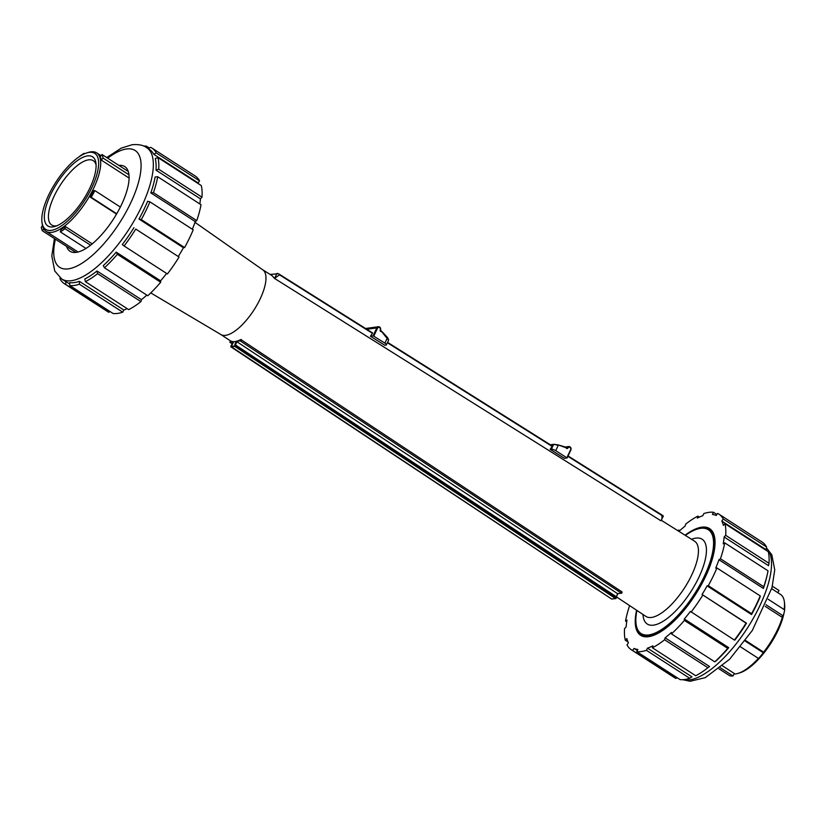 <?xml version="1.0" encoding="UTF-8"?>
<svg xmlns="http://www.w3.org/2000/svg" width="826" height="826" viewBox="0 0 826 826"><rect width="100%" height="100%" fill="white"/><g stroke="black" fill="none" stroke-linecap="round" stroke-linejoin="round"><path stroke-width="1.24" d="M278.207 273.747L270.092 274.418M277.619 273.437L278.011 273.685A2.602 0.733 25.3 0 0 276.896 273.54L277.639 273.385M366.785 329.275L376.801 327.901L373.032 335.903L370.43 336.244L372.464 333.343L372.196 332.682M384.709 345.227L370.451 336.254M372.464 333.343L279.539 274.862L274.459 278.383L272.146 275.708L262.72 269.782M382.5 332.186L387.518 337.535L384.885 343.151A3.48 0.981 25.3 0 1 386.403 344.855A3.48 0.981 25.3 0 1 385.979 345.082L384.761 345.258M380.487 330.07A2.323 2.044 82.2 0 0 376.801 327.901L377.534 328.149A1.745 1.538 -97.8 0 1 380.259 329.873L380.693 331.443L382.479 332.104L380.765 331.05M382.376 332.506L388.592 340.219L386.403 344.855M373.032 335.903L373.755 336.151L377.534 328.149M384.885 343.151L373.755 336.151M661.956 519.038L661.977 515.31L662.968 515.672A2.602 0.733 25.3 0 1 663.247 516.291L660.903 520.762L274.459 278.383M564.426 458.316L550.147 449.344L552.326 446.04L387.57 342.377M550.674 444.987L553.554 444.595L551.386 449.179L550.168 449.344L564.447 458.347L567.121 457.955L570.9 449.964L567.111 457.883M551.913 445.772L387.58 342.356M551.386 449.179A3.48 0.981 25.3 0 1 555.743 450.676L567.121 457.955M558.159 444.915L564.808 446.835L566.533 448.394L564.881 446.918M555.743 450.676L558.231 445.41L553.936 444.305L558.118 444.894L564.85 447.341M95.517 161.101A41.186 15.518 -57.1 0 0 56.054 184.766A41.186 15.518 -57.1 0 0 55.125 226.407A41.186 15.518 -57.1 0 0 83.271 199.799A41.186 15.518 -57.1 0 0 95.94 163.197A41.186 15.518 -57.1 0 0 95.517 161.101M56.87 225.787A38.285 14.434 122.9 0 1 51.718 225.002A38.285 14.434 122.9 0 1 60.36 185.014A38.285 14.434 122.9 0 1 93.255 160.678A38.285 14.434 122.9 0 1 95.992 164.694A38.285 14.434 122.9 0 1 96.084 165.045M98.005 158.117A45.244 17.057 122.9 0 1 74.784 213.666A45.244 17.057 122.9 0 1 41.981 222.339A45.244 17.057 122.9 0 1 55.9 182.133A45.244 17.057 122.9 0 1 86.823 152.893A45.244 17.057 122.9 0 1 98.005 158.117M41.981 222.339L42.209 224.052A46.7 17.604 -57.1 0 0 46.029 231.332A46.7 17.604 -57.1 0 0 81.981 207.698A46.7 17.604 -57.1 0 0 100.029 157.776A46.7 17.604 -57.1 0 0 96.683 152.882A46.7 17.604 -57.1 0 0 88.485 152.387L86.823 152.893M129.062 178.044L101.237 160.079A46.7 17.604 -57.1 0 0 100.834 158.303A46.7 17.604 -57.1 0 0 100.266 156.744L102.011 154.514L128.216 171.436M85.997 248.45L60.35 231.879L61.041 229.587A46.7 17.604 -57.1 0 0 65.419 226.592L92.223 243.897M116.518 214.089L90.106 197.032A46.7 17.604 -57.1 0 0 93.514 190.703L94.835 190.579L120.338 207.047M116.714 213.769L91.221 197.3A49.601 18.688 -57.1 0 0 94.835 190.579M91.221 197.3L90.106 197.032M90.592 245.219L65.006 228.699L65.419 226.592M60.35 231.879A49.601 18.688 -57.1 0 0 65.006 228.699M75.909 252.436L42.332 230.753L43.757 228.936M42.529 225.839L41.3 227.212A49.601 18.688 -57.1 0 0 42.332 230.753M84.541 153.739L83.994 153.378A49.601 18.688 -57.1 0 0 79.337 156.568L79.327 156.641M83.994 153.378L83.777 154.08M128.918 174.761L103.043 158.055A49.601 18.688 -57.1 0 0 102.011 154.514M103.043 158.055L101.237 160.079M758.371 658.374A46.7 17.604 122.9 0 1 738.072 673.376L739.735 672.88A45.244 17.057 -57.1 0 0 784.091 612.634M784.524 609.825A45.244 17.057 -57.1 0 0 784.576 603.434L784.349 601.71A46.7 17.604 122.9 0 1 784.132 609.578M771.711 588.731L780.529 594.431A46.7 17.604 122.9 0 1 784.349 601.71M782.687 616.175A46.7 17.604 122.9 0 1 763.265 652.612M738.072 673.376A46.7 17.604 122.9 0 1 733.984 674.037M765.991 604.756L783.203 615.866L781.52 616.877L765.279 606.387M745.496 640.449L762.811 651.621L763.338 652.777A49.601 18.688 122.9 0 1 758.557 658.498L740.571 646.882M722.554 665.901L734.273 673.469L733.023 675.967A49.601 18.688 122.9 0 1 729.74 675.761L719.023 668.843M720.334 667.78L733.023 675.967M745.093 640.997L763.338 652.777M768.201 599.284L784.7 609.939A49.601 18.688 122.9 0 1 783.203 615.866M772.382 586.212L779.032 590.507L777.793 592.665M151.912 148.04L195.215 176A80.721 30.417 122.9 0 1 199.551 180.863L198.126 182.928L153.698 154.245L156.238 152.903A80.721 30.417 -57.1 0 0 151.912 148.04A80.721 30.417 -57.1 0 0 150.631 147.327L148.091 148.67M153.698 154.245A78.222 29.478 -57.1 0 0 149.434 149.413L146.605 147.586C143.208 145.108 138.376 144.158 132.098 144.736L121.298 148.112L106.74 157.559M199.551 180.863L156.238 152.903M155.99 170.146L158.695 169.227A80.721 30.417 -57.1 0 0 157.972 157.601L155.267 158.53A78.222 29.478 -57.1 0 1 155.99 170.146L200.419 198.839L201.998 197.187L158.695 169.227M201.998 197.187A80.721 30.417 122.9 0 0 201.276 185.561L157.972 157.601M150.828 192.902L153.44 192.644A80.721 30.417 -57.1 0 0 157.714 176.743L155.102 177.001A78.222 29.478 -57.1 0 1 150.828 192.902L195.256 221.585L196.753 220.614L153.44 192.644M196.753 220.614A80.721 30.417 122.9 0 0 201.028 204.714L157.714 176.743M138.995 219.035L141.298 219.602A80.721 30.417 -57.1 0 0 149.919 201.843L147.617 201.286A78.222 29.478 -57.1 0 1 138.995 219.035L183.424 247.728L184.601 247.563L141.298 219.602M184.601 247.563A80.721 30.417 122.9 0 0 193.222 229.814L149.919 201.843M133.946 227.666A78.222 29.478 -57.1 0 1 122.289 244.579L124.096 245.983A80.721 30.417 -57.1 0 0 135.753 229.07L179.066 257.041L135.753 229.07M179.066 257.041A80.721 30.417 122.9 0 1 167.41 273.953L124.096 245.983M116.177 252.147A78.222 29.478 -57.1 0 1 103.26 265.631L104.468 267.779A80.721 30.417 -57.1 0 0 117.385 254.294L116.177 252.147L160.605 280.84L160.688 282.255L117.385 254.294M160.688 282.255A80.721 30.417 122.9 0 1 147.782 295.739L104.468 267.779M97.003 270.99A78.222 29.478 -57.1 0 1 84.799 279.002L85.398 281.666A80.721 30.417 -57.1 0 0 97.602 273.654L97.003 270.99L141.432 299.673L140.916 301.624L97.602 273.654M140.916 301.624A80.721 30.417 122.9 0 1 128.701 309.636L85.398 281.666M79.358 281.325A78.222 29.478 -57.1 0 1 69.714 282.647L69.787 285.538A80.721 30.417 -57.1 0 0 79.43 284.216L79.358 281.325L123.786 310.008L122.733 312.187L79.43 284.216M122.733 312.187A80.721 30.417 122.9 0 1 113.09 313.498L69.787 285.538M60.112 277.835L60.009 278.796A80.721 30.417 -57.1 0 0 64.335 283.659A80.721 30.417 -57.1 0 0 65.615 284.371L65.915 281.583L69.745 284.051M146.605 147.586A78.222 29.478 -57.1 0 1 128.939 229.287A78.222 29.478 -57.1 0 1 61.743 279.012L64.573 280.84A78.222 29.478 -57.1 0 0 65.915 281.583M109.651 311.278L108.929 312.331L65.615 284.371M108.929 312.331A80.721 30.417 122.9 0 1 107.648 311.619L64.335 283.659M145.397 146.863L146.46 146.161A80.721 30.417 -57.1 0 0 143.765 146.078M149.33 148.009L146.46 146.161M123.786 310.008A78.222 29.478 -57.1 0 0 127.204 308.656M141.432 299.673A78.222 29.478 -57.1 0 0 146.811 295.119M160.605 280.84A78.222 29.478 -57.1 0 0 166.604 273.427M178.375 256.359A78.222 29.478 -57.1 0 0 183.424 247.728M192.355 229.246A78.222 29.478 -57.1 0 0 195.256 221.585M199.83 203.939A78.222 29.478 -57.1 0 0 200.419 198.839M198.539 183.795A78.222 29.478 -57.1 0 0 198.126 182.928M66.586 246.416A50.407 18.998 -57.1 0 0 70.055 251.269A50.407 18.998 -57.1 0 0 113.368 219.231A50.407 18.998 -57.1 0 0 124.747 166.573A50.407 18.998 -57.1 0 0 118.892 165.417M685.043 535.207A63.519 23.944 122.9 0 1 701.718 527.184A63.519 23.944 122.9 0 1 709.575 528.599A63.519 23.944 122.9 0 1 695.234 594.947A63.519 23.944 122.9 0 1 640.666 635.318A63.519 23.944 122.9 0 1 636.598 610.238M640.243 633.625L642.184 636.103M711.94 530.788L710.494 530.498M718.909 514.144L762.212 542.114A80.721 30.417 122.9 0 1 766.549 546.977L766.239 549.765L721.81 521.072L723.235 519.007A80.721 30.417 -57.1 0 0 718.909 514.144A80.721 30.417 -57.1 0 0 717.629 513.431L716.204 515.496A78.222 29.478 122.9 0 0 712.404 514.433L713.457 512.265A80.721 30.417 -57.1 0 0 703.824 513.586L702.771 515.754A78.222 29.478 122.9 0 0 697.33 518.078L697.846 516.136L699.354 517.107M697.846 516.136A80.721 30.417 -57.1 0 0 685.642 524.149L685.115 526.09A78.222 29.478 122.9 0 0 678.941 531.376M678.858 531.314L678.776 530.024L679.736 530.653M678.776 530.024A80.721 30.417 -57.1 0 0 677.981 530.767M629.639 605.623A80.721 30.417 -57.1 0 0 625.53 621.059L627.017 620.078A78.222 29.478 122.9 0 0 626.139 626.934L624.559 628.576A80.721 30.417 -57.1 0 0 625.282 640.202L626.851 638.56A78.222 29.478 122.9 0 0 628.431 642.835L627.006 644.899A80.721 30.417 -57.1 0 0 631.343 649.763A80.721 30.417 -57.1 0 0 632.613 650.485L634.038 648.42L637.321 650.537M625.53 621.059L626.727 621.833M625.282 640.202L628.008 641.967M677.227 677.764L675.926 678.445A80.721 30.417 122.9 0 1 674.646 677.733L631.343 649.763M632.613 650.485L675.926 678.445M691.909 676.845L689.731 678.291A80.721 30.417 122.9 0 1 680.087 679.612L636.784 651.642A80.721 30.417 -57.1 0 0 646.428 650.33L647.481 648.162L691.909 676.845M634.038 648.42A78.222 29.478 122.9 0 0 637.837 649.473L636.784 651.642M646.428 650.33L689.731 678.291M709.555 666.51L707.913 667.728A80.721 30.417 122.9 0 1 705.383 669.659A80.721 30.417 122.9 0 1 695.709 675.74L652.395 647.78A80.721 30.417 -57.1 0 0 664.6 639.768L665.126 637.827L709.555 666.51A78.222 29.478 122.9 0 1 706.901 668.533L705.383 669.659M647.481 648.162A78.222 29.478 122.9 0 0 652.922 645.839L652.395 647.78M664.6 639.768L707.913 667.728M728.728 647.667L727.696 648.369A80.721 30.417 122.9 0 1 714.779 661.853L715.812 661.161A78.222 29.478 122.9 0 0 728.728 647.667L684.3 618.984L684.382 620.398L727.696 648.369M665.126 637.827A78.222 29.478 122.9 0 0 671.383 632.468L671.466 633.893L714.779 661.853M671.466 633.893A80.721 30.417 -57.1 0 0 684.382 620.398M746.497 623.196L746.064 623.145A80.721 30.417 122.9 0 1 734.407 640.057L734.841 640.098A78.222 29.478 122.9 0 0 746.497 623.196L702.069 594.503L746.064 623.145M684.3 618.984A78.222 29.478 122.9 0 0 690.412 611.416L734.407 640.057M691.094 612.097A80.721 30.417 -57.1 0 0 702.75 595.185M751.546 614.565A78.222 29.478 122.9 0 0 760.168 596.806L760.23 595.918A80.721 30.417 122.9 0 1 751.608 613.677L751.546 614.565L707.118 585.871L708.295 585.706L751.608 613.677M708.295 585.706A80.721 30.417 -57.1 0 0 716.916 567.958L715.739 568.112A78.222 29.478 122.9 0 0 718.95 559.739L720.437 558.758L763.751 586.718L763.379 588.422L718.95 559.739M716.916 567.958L760.23 595.918M720.437 558.758A80.721 30.417 -57.1 0 0 724.722 542.858L768.025 570.818A80.721 30.417 122.9 0 1 767.509 573.45A80.721 30.417 122.9 0 1 763.751 586.718M767.509 573.45L767.106 575.299A78.222 29.478 122.9 0 1 763.379 588.422M724.722 542.858L723.225 543.838A78.222 29.478 122.9 0 0 724.113 536.983L725.693 535.331L768.996 563.301L768.541 565.665L724.113 536.983M725.693 535.331A80.721 30.417 -57.1 0 0 724.97 523.715L768.273 551.675A80.721 30.417 122.9 0 1 768.996 563.301M724.97 523.715L723.39 525.357A78.222 29.478 122.9 0 0 721.81 521.072M723.235 519.007L766.549 546.977M713.457 512.265L716.906 514.495M707.118 585.871A78.222 29.478 122.9 0 1 702.069 594.503M661.977 515.31L662.968 515.672M278.011 273.685A2.602 0.733 25.3 0 1 278.981 274.036L372.598 332.93M278.981 274.036L279.539 274.862M636.113 624.311A62.415 23.52 -57.1 0 0 636.154 624.663A62.415 23.52 -57.1 0 0 641.265 634.389A62.415 23.52 -57.1 0 0 694.883 594.72A62.415 23.52 -57.1 0 0 708.976 529.518A62.415 23.52 -57.1 0 0 701.253 528.144A62.415 23.52 -57.1 0 0 698.011 528.867A62.415 23.52 -57.1 0 0 697.671 528.97M643.681 635.927L645.736 636.856M233.655 341.819L229.896 342.243L230.557 340.931C233.077 342.263 236.504 341.799 240.82 339.527L240.17 340.839L621.379 593.151L617.58 593.667L615.928 598.086L235.276 345.991L230.867 346.311L231.311 345.505M240.82 339.527L621.999 591.912L621.379 593.151M240.17 340.839L236.37 341.365L617.58 593.667M232.467 344.112L229.896 342.243M236.37 341.365L234.811 344.494L616.279 596.868M234.811 344.494L616.258 596.713M231.239 345.557L232.168 344.793M616.113 598.261L616.537 597.25M262.606 269.71A38.543 14.527 122.9 0 1 262.833 269.865A38.543 14.527 122.9 0 1 253.954 310.008A38.543 14.527 122.9 0 1 221.017 334.623L150.755 292.92M685.353 535.403A61.836 23.304 122.9 0 1 697.34 529.074A61.836 23.304 122.9 0 1 700.562 528.351A61.836 23.304 122.9 0 1 692.446 597.053A61.836 23.304 122.9 0 1 636.061 623.971A61.836 23.304 122.9 0 1 636.908 610.445M388.457 339.321L387.528 337.607M380.259 329.873A1.156 1.022 82.2 0 0 380.693 331.443M567.896 456.324L662.266 515.713M387.394 342.738L552.191 446.443M566.533 448.394A1.156 1.022 82.2 0 0 567.916 447.96L566.605 447.981M567.916 447.96A1.745 1.538 -97.8 0 1 570.642 449.674L570.9 449.964C571.375 447.888 570.642 446.752 568.701 446.556A2.323 2.044 82.2 0 0 567.194 447.713L566.388 447.826M570.88 449.881A2.323 2.044 82.2 0 0 568.701 446.556L565.139 447.042M570.642 449.674L566.873 457.676M107.69 158.179A69.518 26.205 122.9 0 1 126.512 148.979A69.518 26.205 122.9 0 1 133.967 195.504A69.518 26.205 122.9 0 1 79.306 264.826A69.518 26.205 122.9 0 1 55.394 239.189M766.435 548.03A78.222 29.478 122.9 0 1 748.284 626.686A78.222 29.478 122.9 0 1 683.329 679.653M276.896 273.54L274.872 277.835M662.7 515.507L568.071 455.952L662.855 515.579M372.609 332.961L279.384 274.294M240.738 341.045L241.45 339.62M232.137 344.855L233.696 341.727M230.929 346.848L231.228 345.505M236.938 341.572L234.863 346.414L615.504 598.52L611.663 599.046L231.022 346.941L234.863 346.414L235.09 345.031M621.565 593.326L622.081 592.283M616.299 596.795L617.724 593.935M616.051 598.365L615.504 598.52L616.051 598.365M230.826 346.414L611.57 598.984M616.537 597.487L615.762 598.582L612.159 598.974M661.265 520.256L694.511 541.154A44.79 16.881 122.9 0 1 684.465 587.988A44.79 16.881 122.9 0 1 645.922 616.423L616.33 596.795M642.989 614.472A50.5 19.039 -57.1 0 0 688.295 595.536A50.5 19.039 -57.1 0 0 695.812 538.118A50.5 19.039 -57.1 0 0 691.538 539.285M384.73 345.247L370.43 336.244M382.459 332.083L380.507 330.152C380.993 328.077 380.259 326.941 378.308 326.745L365.546 328.49M382.49 332.114L387.518 337.535L388.592 340.219M564.839 446.856L566.822 448.002M564.798 446.835L558.118 444.894L553.936 444.305L550.364 444.791M101.071 155.711L96.683 152.882M78.088 252.033L46.029 231.332M61.743 279.012L54.753 271.021L51.811 255.957L54.433 238.569M766.445 547.937L771.804 554.752L774.747 569.816L772 587.668L752.3 630.486L729.575 659.303L705.259 677.65L690.133 681.264L682.792 679.695M641.265 634.389L643.671 635.948M708.976 529.518L712.714 531.934M229.845 342.274L230.526 340.921L220.903 334.551M231.228 345.495L233.644 341.757M616.32 596.826L617.776 593.904M621.575 593.388L622.154 592.211M262.833 269.865L194.998 222.349M636.061 623.971L636.154 624.663M697.34 529.074L698.011 528.867"/></g></svg>
